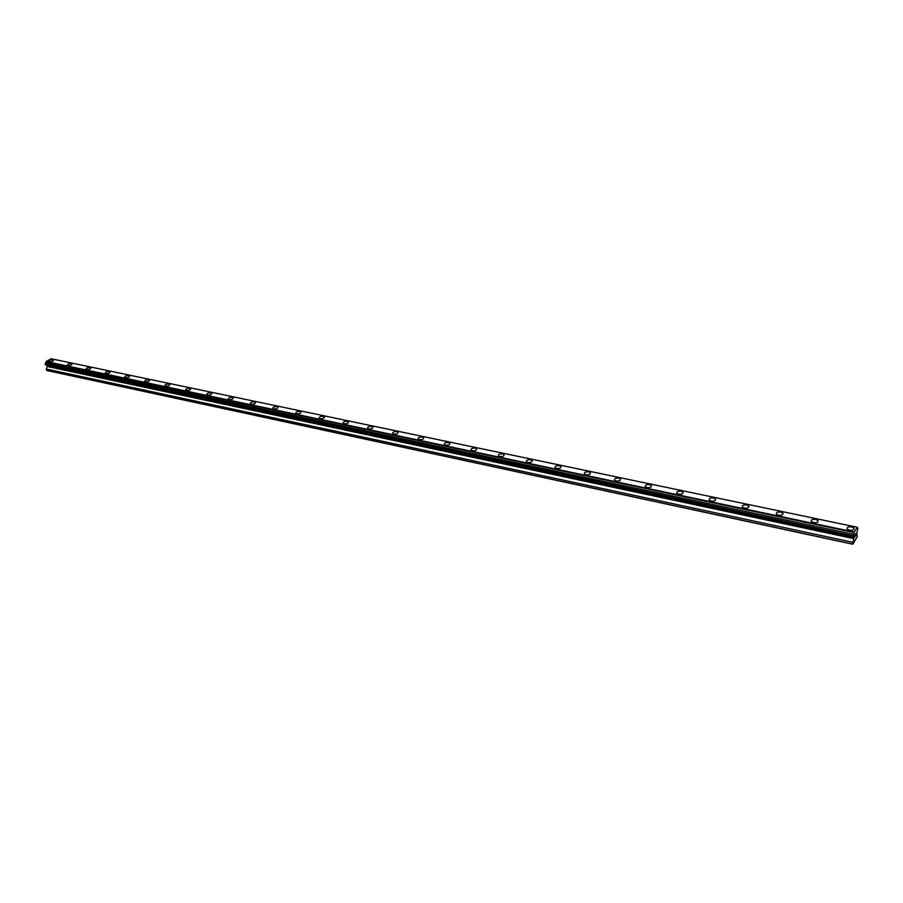 <?xml version="1.0" encoding="UTF-8"?>
<svg xmlns="http://www.w3.org/2000/svg" width="903" height="903" viewBox="0 0 903 903"><rect width="100%" height="100%" fill="white"/><g stroke="black" fill="none" stroke-linecap="round" stroke-linejoin="round"><path stroke-width="1.35" d="M847.149 528.932C846.766 527.262 848.233 526.573 851.574 526.9L853.967 528.187C854.351 529.858 852.883 530.535 849.542 530.219L847.149 528.932C846.766 527.25 848.233 526.573 851.574 526.9L853.967 528.176C854.351 529.858 852.883 530.535 849.542 530.208M811.312 521.415C810.939 519.767 812.407 519.09 815.702 519.394L817.983 520.613C818.355 522.273 816.888 522.95 813.58 522.634L811.312 521.415C810.939 519.756 812.407 519.078 815.702 519.383L817.983 520.613C818.355 522.261 816.888 522.939 813.58 522.634M776.388 514.1C776.038 512.464 777.506 511.787 780.768 512.08L782.935 513.243C783.285 514.879 781.817 515.545 778.544 515.252L776.388 514.089C776.038 512.452 777.506 511.787 780.768 512.069L782.946 513.231C783.285 514.879 781.817 515.545 778.544 515.252M742.345 506.955C742.029 505.341 743.485 504.675 746.725 504.946L748.79 506.052C749.106 507.678 747.65 508.344 744.411 508.062L742.345 506.955C742.029 505.341 743.485 504.664 746.725 504.946L748.79 506.052C749.106 507.678 747.65 508.344 744.411 508.062M709.171 500.002C708.878 498.4 710.322 497.734 713.528 498.004L715.503 499.054C715.797 500.657 714.341 501.323 711.135 501.052L709.171 500.002C708.878 498.4 710.334 497.734 713.528 497.993L715.503 499.054C715.797 500.657 714.341 501.323 711.135 501.052M676.821 493.219C676.55 491.638 677.995 490.972 681.167 491.221L683.04 492.225C683.323 493.806 681.867 494.472 678.695 494.212L676.821 493.219C676.55 491.627 677.995 490.972 681.167 491.221L683.04 492.225C683.323 493.806 681.867 494.472 678.695 494.212M645.261 486.593C645.002 485.035 646.446 484.369 649.584 484.618L651.39 485.577C651.639 487.135 650.194 487.789 647.045 487.552L645.261 486.593C645.002 485.035 646.446 484.369 649.584 484.618L651.39 485.566C651.639 487.135 650.194 487.789 647.045 487.552M614.458 480.136C614.232 478.59 615.677 477.935 618.781 478.172L620.496 479.075C620.722 480.622 619.289 481.276 616.173 481.039L614.458 480.136C614.232 478.59 615.677 477.935 618.781 478.161L620.496 479.075C620.722 480.622 619.289 481.276 616.173 481.039M584.399 473.827C584.196 472.303 585.629 471.648 588.711 471.874L590.348 472.743C590.562 474.267 589.117 474.922 586.036 474.696L584.399 473.827C584.196 472.303 585.629 471.648 588.711 471.874L590.348 472.743C590.562 474.267 589.117 474.91 586.036 474.696M555.052 467.664C554.871 466.162 556.304 465.519 559.352 465.722L560.921 466.558C561.102 468.059 559.668 468.702 556.62 468.499L555.052 467.664C554.871 466.162 556.304 465.519 559.352 465.722L560.921 466.558C561.102 468.059 559.668 468.702 556.62 468.499M526.393 461.647C526.235 460.169 527.668 459.525 530.682 459.729L532.183 460.519C532.341 461.997 530.908 462.641 527.883 462.438L526.393 461.647C526.235 460.169 527.668 459.525 530.682 459.729L532.183 460.519C532.341 461.997 530.908 462.641 527.883 462.438M498.4 455.778C498.253 454.311 499.686 453.678 502.678 453.859L504.111 454.615C504.246 456.083 502.824 456.726 499.822 456.534L498.4 455.778C498.253 454.311 499.686 453.667 502.678 453.859L504.111 454.615C504.246 456.083 502.824 456.715 499.822 456.523M471.039 450.033C470.914 448.588 472.337 447.956 475.305 448.136L476.682 448.859C476.795 450.304 475.373 450.936 472.404 450.755L471.039 450.033C470.914 448.588 472.337 447.956 475.305 448.136L476.682 448.859C476.795 450.304 475.373 450.936 472.404 450.755M444.299 444.423C444.197 442.989 445.619 442.368 448.554 442.538L449.875 443.226C449.965 444.648 448.543 445.281 445.608 445.111L444.299 444.411C444.197 442.989 445.619 442.357 448.554 442.526L449.875 443.226C449.965 444.648 448.543 445.281 445.608 445.1M418.157 438.926C418.078 437.526 419.489 436.894 422.401 437.063L423.665 437.718C423.744 439.129 422.322 439.75 419.41 439.592L418.157 438.926C418.078 437.515 419.489 436.894 422.401 437.052L423.665 437.718C423.744 439.129 422.322 439.75 419.41 439.58M392.591 433.553C392.534 432.176 393.945 431.555 396.823 431.702L398.031 432.334C398.088 433.722 396.677 434.343 393.787 434.185L392.591 433.553C392.534 432.165 393.945 431.555 396.823 431.702L398.031 432.334C398.088 433.722 396.677 434.343 393.787 434.185M367.577 428.304C367.544 426.938 368.955 426.329 371.81 426.464L372.973 427.074C373.007 428.44 371.596 429.06 368.74 428.914L367.577 428.304C367.544 426.938 368.955 426.318 371.81 426.464L372.973 427.074C373.007 428.44 371.596 429.049 368.74 428.914M343.117 423.168C343.106 421.814 344.506 421.204 347.339 421.351L348.445 421.927C348.468 423.281 347.057 423.879 344.224 423.744L343.117 423.168C343.106 421.814 344.506 421.204 347.339 421.34L348.445 421.927C348.468 423.27 347.057 423.879 344.224 423.744M319.177 418.134C319.177 416.802 320.588 416.204 323.387 416.328L324.459 416.893C324.448 418.224 323.048 418.823 320.238 418.687L319.177 418.134C319.177 416.802 320.576 416.204 323.387 416.328L324.459 416.881C324.448 418.213 323.048 418.823 320.238 418.687M295.732 413.213C295.766 411.903 297.166 411.305 299.943 411.429L300.97 411.96C300.947 413.269 299.548 413.867 296.76 413.743L295.732 413.213C295.766 411.892 297.166 411.305 299.943 411.418L300.97 411.96C300.947 413.269 299.548 413.867 296.76 413.743M272.796 408.393C272.83 407.095 274.23 406.508 276.984 406.621L277.977 407.129C277.932 408.427 276.532 409.014 273.778 408.901L272.796 408.393C272.83 407.095 274.23 406.508 276.984 406.621L277.977 407.129C277.932 408.427 276.532 409.014 273.778 408.901M250.323 403.675C250.379 402.388 251.779 401.812 254.511 401.914L255.459 402.411C255.402 403.686 254.003 404.273 251.271 404.16L250.323 403.664C250.379 402.388 251.779 401.801 254.511 401.914L255.459 402.399C255.402 403.675 254.003 404.262 251.271 404.16M228.312 399.047C228.391 397.783 229.791 397.207 232.489 397.309L233.403 397.771C233.324 399.036 231.936 399.611 229.227 399.521L228.312 399.047C228.391 397.783 229.791 397.207 232.489 397.309L233.403 397.771C233.324 399.036 231.936 399.611 229.227 399.51M206.753 394.509C206.855 393.268 208.243 392.692 210.918 392.794L211.799 393.245C211.708 394.487 210.32 395.062 207.634 394.961L206.753 394.509C206.855 393.268 208.243 392.692 210.918 392.782L211.799 393.245C211.708 394.487 210.32 395.062 207.634 394.961M185.623 390.073C185.736 388.843 187.124 388.279 189.788 388.369L190.635 388.798C190.522 390.028 189.133 390.593 186.469 390.502L185.623 390.073C185.736 388.843 187.124 388.279 189.788 388.369L190.635 388.798C190.522 390.028 189.133 390.593 186.469 390.502M164.922 385.716C165.046 384.509 166.434 383.944 169.075 384.035L169.888 384.452C169.753 385.66 168.376 386.224 165.734 386.134L164.922 385.716C165.046 384.509 166.434 383.944 169.075 384.023L169.888 384.441C169.753 385.649 168.376 386.213 165.734 386.134M144.615 381.45C144.773 380.265 146.151 379.7 148.758 379.779L149.548 380.186C149.401 381.371 148.024 381.935 145.406 381.856L144.615 381.45C144.773 380.265 146.151 379.7 148.758 379.779L149.548 380.174C149.401 381.371 148.024 381.924 145.406 381.856M124.716 377.273C124.885 376.088 126.262 375.546 128.847 375.614L129.614 375.998C129.445 377.172 128.068 377.725 125.472 377.657L124.716 377.262C124.885 376.088 126.262 375.535 128.847 375.603L129.614 375.998C129.445 377.172 128.068 377.725 125.472 377.657M105.2 373.165C105.38 372.002 106.757 371.46 109.331 371.528L110.053 371.901C109.873 373.052 108.507 373.605 105.933 373.537L105.2 373.165C105.38 372.002 106.757 371.46 109.319 371.517L110.053 371.889C109.873 373.052 108.507 373.605 105.922 373.537M86.056 369.135C86.248 367.995 87.625 367.453 90.176 367.51L90.876 367.871C90.684 369.011 89.307 369.553 86.756 369.496L86.056 369.135C86.248 367.995 87.625 367.453 90.176 367.51L90.876 367.871C90.684 369.011 89.307 369.553 86.756 369.496M67.273 365.196C67.488 364.067 68.854 363.525 71.382 363.582L72.059 363.92C71.856 365.049 70.479 365.591 67.951 365.534L67.273 365.184C67.488 364.056 68.854 363.525 71.382 363.582L72.059 363.92C71.856 365.049 70.479 365.591 67.951 365.534M48.852 361.313C49.067 360.207 50.433 359.676 52.95 359.721L53.604 360.049C53.379 361.166 52.013 361.697 49.507 361.651L48.852 361.313C49.067 360.207 50.433 359.665 52.95 359.721L53.604 360.049C53.379 361.166 52.013 361.697 49.496 361.651M46.696 365.207L47.249 366.483L46.267 369.022L46.9 370.523L852.872 544.249L853.922 537.477L853.324 535.829L854.317 532.048L857.207 527.25L857.85 528.334L856.755 533.797L857.274 536.529L852.872 544.249M857.207 527.25L51.099 358.751L46.132 361.527L45.15 364.135L45.985 365.06L853.538 536.935M854.938 535.107L854.87 535.976L854.938 535.107M854.802 536.98L855.186 536.359M854.746 537.206L855.322 534.328M855.626 534.305L855.852 533.447M855.66 535.682L855.796 533.797M46.572 370.332L852.759 544.069M46.267 369.022L852.872 542.319M47.249 366.483L853.843 538.639M47.046 365.602L853.922 537.477M46.843 365.534L853.843 537.409M45.274 364.665L853.279 536.54M45.15 364.135L853.324 535.829M45.545 363.119L853.719 534.362M46.008 361.9L854.182 532.589M46.132 361.527L854.317 532.048"/></g></svg>
